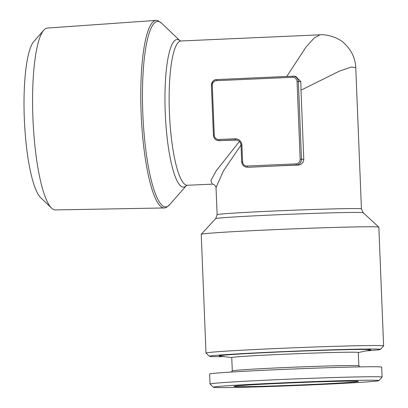<?xml version="1.0" encoding="UTF-8"?>
<svg xmlns="http://www.w3.org/2000/svg" width="408" height="408" viewBox="0 0 408 408"><rect width="100%" height="100%" fill="white"/><g stroke="black" fill="none" stroke-linecap="round" stroke-linejoin="round"><path stroke-width="0.61" d="M241.016 145.08L223.528 170.722L216.036 187.614C216.776 188.771 215.154 184.034 212.272 184.161L210.9 180.474L216.424 170.519L239.419 141.484M220.856 140.734L218.571 140.612A5.554 5.437 93.1 0 1 213.435 135.303L213.41 135.303C213.787 138.414 215.506 140.184 218.571 140.612A5.554 5.437 93.1 0 0 219.091 140.612L218.821 139.49L235.12 138.771A6.666 6.523 93.1 0 1 241.908 145.141L242.576 161.787A4.442 4.35 -86.9 0 0 247.1 166.036L247.37 167.158A5.554 5.437 93.1 0 1 241.714 161.849L241.046 145.202A5.554 5.437 -86.9 0 0 235.391 139.893L219.091 140.612L236.926 140.051M286.773 76.464L306.056 46.956L314.114 38.087L319.969 34.823C323.891 34.073 337.503 36.419 344.372 43.462C351.584 50.306 355.378 58.39 355.766 67.718L351.41 66.994L339.344 71.16L300.997 90.173L303.776 159.329C303.46 162.797 301.568 164.72 298.09 165.092A72.216 1.418 177.7 0 0 249.191 167.255L246.85 167.158C243.79 166.729 242.071 164.959 241.694 161.849L241.714 161.849M308.897 384.591A62.215 1.219 -2.3 0 1 234.029 386.386A62.215 1.219 -2.3 0 1 296.142 382.684A62.215 1.219 -2.3 0 1 358.351 381.393A62.215 1.219 -2.3 0 1 308.897 384.591M213.435 135.298L211.426 85.359A5.554 5.437 93.1 0 1 216.628 79.57L292.704 76.204A5.554 5.437 93.1 0 1 293.23 76.204L295.708 76.342L300.824 81.646L300.997 90.173M213.506 387.258L210.044 384.061A86.103 1.688 -2.3 0 1 210.023 384.03L209.62 374.039A86.103 1.688 -2.3 0 1 295.586 368.898A86.103 1.688 -2.3 0 1 381.689 367.129L382.092 377.12A86.103 1.688 -2.3 0 1 382.077 377.15L378.879 380.613A82.768 1.622 -2.3 0 1 313.094 384.815A82.768 1.622 -2.3 0 1 213.506 387.258A82.768 1.622 -2.3 0 1 296.126 382.281A82.768 1.622 -2.3 0 1 378.879 380.613M210.023 384.03A86.103 1.688 -2.3 0 1 295.989 378.889A86.103 1.688 -2.3 0 1 382.092 377.12M158.11 20.793A93.871 19.11 87.5 0 0 156.05 20.4A93.871 19.11 87.5 0 0 141.132 113.144A93.871 19.11 87.5 0 0 164.347 207.958A93.871 19.11 87.5 0 0 166.362 207.386L169.697 204.627A92.81 18.89 87.5 0 1 142.805 113.087A92.81 18.89 87.5 0 1 161.67 23.246L158.11 20.793M164.347 207.958L55.427 209.921A91.02 18.528 -92.5 0 1 51.587 208.1A91.02 18.528 -92.5 0 1 32.992 119.809A91.02 18.528 -92.5 0 1 43.717 30.218A91.02 18.528 -92.5 0 1 47.379 28.065L156.05 20.4M224.084 356.612A85.547 1.678 -2.3 0 1 209.483 356.291A85.547 1.678 -2.3 0 1 277.476 351.885A85.547 1.678 -2.3 0 1 380.404 349.426A85.547 1.678 -2.3 0 1 365.874 350.916M358.311 352.558L370.245 349.967A75.827 1.484 177.7 0 0 294.882 351.344A75.827 1.484 177.7 0 0 219.652 356.016L231.759 357.637M383.617 345.928L378.848 227.174A88.878 1.744 177.7 0 0 378.828 227.139A88.878 1.744 177.7 0 0 271.891 229.76A88.878 1.744 177.7 0 0 201.246 234.274A88.878 1.744 177.7 0 0 201.231 234.304L205.999 353.063A88.878 1.744 -2.3 0 1 276.66 348.519A88.878 1.744 -2.3 0 1 383.617 345.928A88.878 1.744 -2.3 0 1 383.602 345.964L380.404 349.426M209.483 356.291L206.02 353.099A88.878 1.744 -2.3 0 1 205.999 353.063M232.29 370.892L231.754 357.571A63.327 1.239 -2.3 0 1 294.979 353.787A63.327 1.239 -2.3 0 1 358.306 352.486L358.841 365.813M231.219 372.055L232.3 370.882A63.327 1.239 -2.3 0 1 295.514 367.124A63.327 1.239 -2.3 0 1 358.831 365.803L359.999 366.879M51.587 208.1L40.708 197.707A79.907 16.264 -92.5 0 1 24.383 120.187A79.907 16.264 -92.5 0 1 33.798 41.534L43.717 30.218M235.12 138.771L235.391 139.893L236.431 139.949M319.969 34.823L180.958 40.973A72.216 14.698 87.5 0 0 169.407 112.322A72.216 14.698 87.5 0 0 187.343 185.263L212.277 184.161M361.432 208.896L363.202 212.726A73.843 1.448 177.7 0 0 274.355 214.904A73.843 1.448 177.7 0 0 215.664 218.652L217.122 214.69A72.216 1.418 -2.3 0 1 274.533 210.997A72.216 1.418 -2.3 0 1 361.432 208.896L355.766 67.723M211.426 85.359L211.405 85.354C212.104 81.457 213.848 79.529 216.633 79.57L293.23 76.204A5.554 5.437 93.1 0 1 298.36 81.513L301.481 159.207L303.776 159.329M247.1 166.036L295.999 163.873A4.442 4.35 -86.9 0 0 300.171 159.242L297.05 81.549L300.824 81.646M295.999 163.873L296.274 164.995L249.191 167.255M216.633 79.57L216.454 80.667A4.442 4.35 -86.9 0 0 212.287 85.297L211.405 85.354L213.41 135.303L214.292 135.242A4.442 4.35 -86.9 0 0 218.821 139.49M292.699 76.204L292.526 77.301L216.454 80.667M300.171 159.242L301.481 159.207A5.554 5.437 93.1 0 1 296.274 164.995L298.09 165.092M241.908 145.141L241.046 145.202M242.576 161.787L241.694 161.849L241.021 145.197C240.638 142.076 238.93 140.306 235.911 139.893M297.05 81.549A4.442 4.35 -86.9 0 0 292.526 77.301M212.287 85.297L214.292 135.242M186.451 185.502A73.843 15.03 -92.5 0 1 165.23 112.475A73.843 15.03 -92.5 0 1 180.05 40.815L161.67 23.246M217.122 214.69L216.031 187.614M215.664 218.652L201.246 234.274M363.202 212.726L378.828 227.139M186.461 185.497L169.697 204.627M186.4 185.533L187.343 185.263M180.958 40.973L179.999 40.79"/></g></svg>
